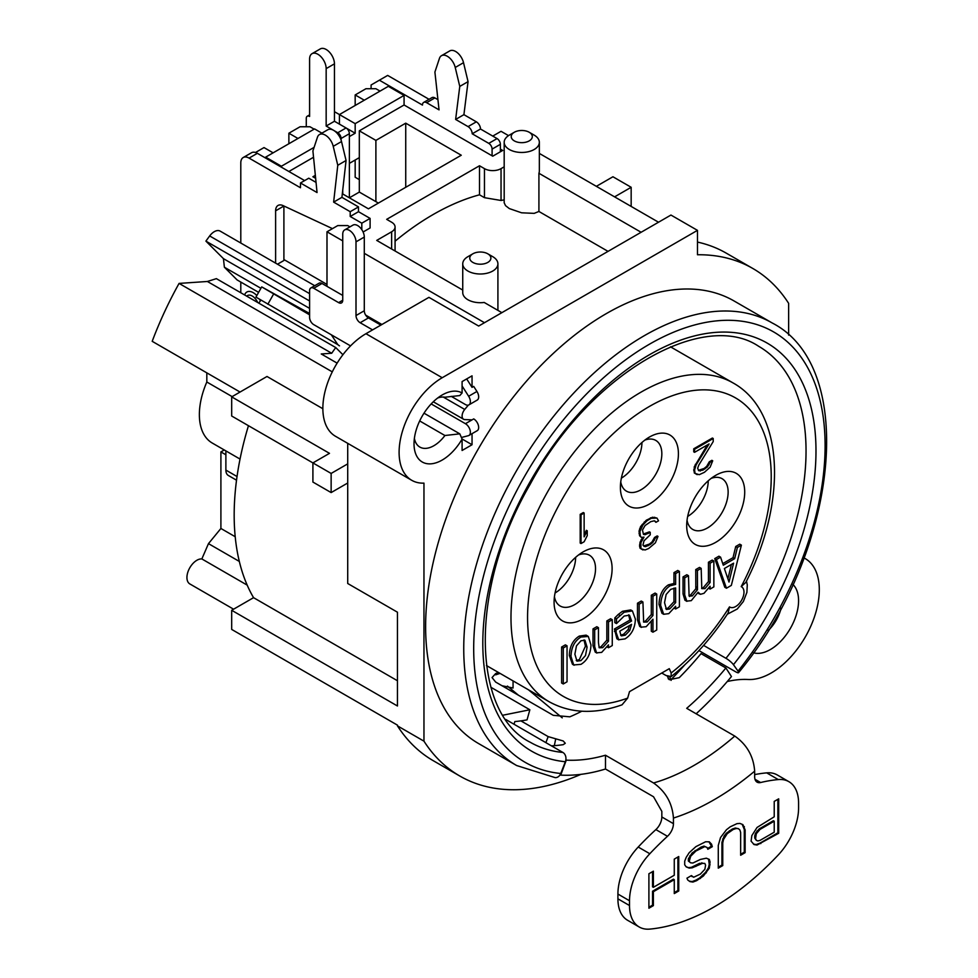 <?xml version="1.0" encoding="UTF-8"?>
<svg xmlns="http://www.w3.org/2000/svg" width="978" height="978" viewBox="0 0 978 978"><rect width="100%" height="100%" fill="white"/><g stroke="black" fill="none" stroke-linecap="round" stroke-linejoin="round"><path stroke-width="1.47" d="M468.352 405.112L464.733 409.44A7.029 4.059 120 0 0 463.56 419.244A7.029 4.059 120 0 0 464.733 419.574L472.044 419.855L473.719 418.914A6.993 4.046 -120 0 1 478.291 425.075A6.993 4.046 -120 0 1 477.215 430.687L468.927 435.467A6.993 4.046 60 0 1 468.56 435.638L461.384 437.496M431.188 403.926L465.43 423.694A6.993 4.046 60 0 1 470.002 429.868A6.993 4.046 60 0 1 468.927 435.467M339.342 345.76L339.5 345.845A18.753 10.831 120 0 1 339.342 345.76A18.753 10.831 120 0 1 337.373 343.999L331.31 334.782L313.742 324.635A5.856 3.386 60 0 1 309.598 317.459L309.598 290.662A5.856 3.386 60 0 1 310.808 287.972A5.856 3.386 60 0 1 313.742 288.265L338.596 302.618A5.856 3.386 -120 0 0 341.53 302.911A5.856 3.386 -120 0 0 342.74 300.234L342.74 234.194A9.377 5.416 60 0 1 344.684 229.903L352.972 225.111A9.377 5.416 -120 0 1 360.197 227.629A9.377 5.416 -120 0 1 364.293 237.067L364.293 310.759A5.856 3.386 60 0 0 368.437 317.936L380.858 325.099M344.684 229.903A9.377 5.416 60 0 1 351.909 232.409A9.377 5.416 60 0 1 356.004 241.847L356.004 315.539A5.856 3.386 -120 0 0 360.149 322.716L372.569 329.892M342.74 295.442L322.019 283.486A5.856 3.386 -120 0 0 319.097 283.192L310.808 287.972M462.093 385.98L468.645 396.261A7.066 4.083 60 0 1 468.914 404.88A7.066 4.083 60 0 1 465.381 404.525L451.237 396.359M468.914 404.88L477.203 400.088A7.066 4.083 -120 0 0 476.934 391.469L473.694 386.396L472.044 387.349L466.677 378.926M309.598 314.403L280.075 297.263L309.598 313.926M309.598 314.83L261.701 286.896L309.598 313.498M261.701 286.896L255.943 297.104L338.095 344.806M423.963 741.165L397.447 725.847A293.021 169.182 -60 0 0 433.266 760.701L459.794 776.019A293.021 169.182 120 0 1 423.963 741.165L423.963 483.132A60.966 35.196 120 0 1 411.726 480.296A60.966 35.196 120 0 1 402.386 431.445A60.966 35.196 120 0 1 442.215 377.728L697.473 230.356L697.473 254.757A293.021 169.182 120 0 1 752.815 268.473A293.021 169.182 120 0 1 788.635 303.339L788.635 335.136M459.794 776.019A293.021 169.182 120 0 0 580.956 774.344M727.241 681.532A152.372 87.971 -60 0 1 748.219 679.49A67.983 39.254 -60 0 0 809.723 628.512A67.983 39.254 -60 0 0 805.224 558.597A67.983 39.254 -60 0 0 804.075 557.986M684.906 664.722A255.515 147.519 -60 0 1 670.896 679.796M516.665 765.542L478.548 743.537A255.515 147.519 -60 0 1 478.548 448.486A255.515 147.519 -60 0 1 734.062 300.967L772.192 322.972A255.515 147.519 -60 0 0 516.665 470.491A255.515 147.519 -60 0 0 516.665 765.542L555.101 777.608A7.029 5.55 95.6 0 0 560.749 773.488L565.357 761.74A235.588 136.015 -60 0 1 521.971 496.8A235.588 136.015 -60 0 1 776.825 349.659A235.588 136.015 -60 0 1 733.451 664.685A7.029 1.455 -141.4 0 0 725.969 658.304A228.559 131.957 120 0 0 758.708 346.322C703.28 308.95 589.636 373.364 530.1 484.391C468.621 589.966 472.105 713.585 530.149 742.204A228.559 131.957 120 0 0 562.888 752.461L505.773 719.478M472.044 433.682L472.044 444.733L462.093 450.479L462.093 439.085A39.853 23.007 -60 0 1 431.396 463.792A39.853 23.007 -60 0 1 414.024 443.78A39.853 23.007 -60 0 1 442.215 394.965A39.853 23.007 -60 0 1 462.093 392.973L462.093 381.579L472.044 375.833L472.044 387.349M792.938 584.453A39.853 23.007 -60 0 1 798.574 600.724A39.853 23.007 -60 0 1 782.999 638.817A39.853 23.007 -60 0 1 753.488 652.778M472.044 444.733L462.032 438.963M275.613 263.131L275.613 210.82A11.724 6.773 60 0 1 278.033 205.453A11.724 6.773 60 0 1 283.107 205.624L332.459 228.632M361.811 229.647L361.811 223.18L350.21 216.48L350.21 211.7L333.632 202.128L337.777 165.282L333.229 146.333A11.724 6.773 -120 0 0 319.476 134.548A11.724 6.773 -120 0 0 317.447 137.226L312.911 150.93L317.055 192.556L300.478 182.984L300.478 187.764L249.084 158.106A11.724 6.773 -120 0 0 243.229 157.519A11.724 6.773 -120 0 0 240.796 162.886L240.796 243.033M240.796 282.067L240.796 292.74M243.229 157.519L251.517 152.739A11.724 6.773 60 0 1 257.373 153.314L304.623 180.588M316.041 182.397L308.767 178.204L300.478 182.984M319.476 134.548L327.764 129.768A11.724 6.773 60 0 1 341.518 141.553L346.065 160.49L341.921 197.336L358.486 206.908L358.486 211.7L370.1 218.4L370.1 227.96L363.107 232.006M283.901 205.991A11.724 6.773 -120 0 0 283.901 206.04L283.901 260.503L277.483 264.207M337.777 165.282L346.065 160.49M333.632 202.128L341.921 197.336M350.21 211.7L358.486 206.908M350.21 216.48L358.486 211.7M361.811 223.18L370.1 218.4M283.901 259.549L326.994 284.427M260.857 300.173L258.779 303.131M349.953 226.859L347.716 225.576L337.777 225.576L326.994 231.786L342.74 240.881M364.293 253.326L484.465 322.703M501.873 312.654L484.208 302.459A17.58 10.147 0 0 1 462.741 292.556L462.741 263.852A17.58 10.147 0 0 0 473.596 273.229A17.58 10.147 0 0 0 492.753 271.028A17.58 10.147 0 0 0 497.912 263.852A17.58 10.147 0 0 0 492.753 256.676L487.79 253.803A10.55 6.088 0 0 0 472.863 253.803A10.55 6.088 0 0 0 472.863 262.422A10.55 6.088 0 0 0 487.79 262.422A10.55 6.088 0 0 0 487.79 253.803M462.741 290.063L376.726 240.405L391.64 231.786A11.724 6.773 0 0 0 395.075 227.006A11.724 6.773 0 0 0 391.64 222.226L386.677 219.353L479.501 165.759L479.501 194.805L484.465 197.678L501.042 200.478A254.341 146.847 -60 0 1 504.183 199.867M504.183 166.822L501.042 168.632A11.724 6.773 0 0 1 484.465 168.632L479.501 165.759M641.116 232.275L538.915 173.265A17.58 10.147 0 0 0 539.343 171.028L539.343 142.311A17.58 10.147 0 0 0 534.196 135.135L529.22 132.262A10.55 6.088 0 0 0 514.306 132.262A10.55 6.088 0 0 0 514.306 140.881A10.55 6.088 0 0 0 529.22 140.881A10.55 6.088 0 0 0 529.22 132.262M492.753 136.089L501.042 131.309L508.536 135.624M539.343 153.424L658.524 222.226M500.381 149.108L502.704 150.441L492.753 156.187L404.073 104.988L359.317 130.832L375.894 140.392L405.736 123.167L461.261 155.233L368.437 208.827L342.324 193.742M315.637 178.338L312.911 176.761L315.344 175.355M313.535 157.262L288.877 171.505M359.317 130.832L359.317 192.079L349.378 197.813L349.378 133.693A4.694 2.702 60 0 0 346.065 127.959L334.452 121.26L334.452 63.839A11.724 6.773 60 0 0 329.341 52.042A11.724 6.773 60 0 0 320.307 48.9L312.019 53.68A11.724 6.773 -120 0 0 309.598 59.047L309.598 116.468A4.694 2.702 -120 0 0 307.251 116.235A4.694 2.702 -120 0 0 306.273 118.387L306.273 126.761M341.09 140.05L341.09 138.485A4.694 2.702 -120 0 0 337.777 132.739L333.742 130.416M333.51 130.282L326.163 126.04L326.163 68.619A11.724 6.773 -120 0 0 321.053 56.822A11.724 6.773 -120 0 0 312.019 53.68M326.163 126.04L334.452 121.26M429.049 99.304L387.667 75.416L371.09 84.988L371.09 88.717M492.093 155.808L492.093 149.108A4.694 2.702 -120 0 0 488.78 143.363L472.203 133.79A5.856 3.386 -120 0 0 468.059 126.614L455.626 119.438L459.77 86.419L455.235 67.47A11.724 6.773 -120 0 0 441.481 55.697A11.724 6.773 -120 0 0 439.452 58.362L434.904 72.066L439.049 109.866L426.616 102.69A5.856 3.386 -120 0 0 423.694 102.397L431.983 97.617A5.856 3.386 60 0 1 434.904 97.91L437.936 99.646M441.481 55.697L449.77 50.905A11.724 6.773 60 0 1 463.523 62.69L468.059 81.639L463.914 114.658L476.347 121.834A5.856 3.386 60 0 1 480.491 129.01L497.068 138.583A4.694 2.702 60 0 1 500.381 144.316L500.381 151.786M423.694 102.397A5.856 3.386 -120 0 0 422.472 105.086L379.378 80.196M472.203 133.79L480.491 129.01M455.626 119.438L463.914 114.658M459.77 86.419L468.059 81.639M514.025 724.246L514.831 721.568A235.588 136.015 120 0 0 520.895 720.872L548.169 736.617L563.206 740.969L565.272 743.268L563.206 744.674A235.588 136.015 120 0 1 551.384 745.823M590.981 644.905L588.316 636.47L580.969 637.033C574.612 640.896 571.286 647.375 570.981 656.446L573.707 664.954L580.969 664.343C587.313 660.443 590.639 653.976 590.981 644.905M574.881 654.209L576.47 645.847L580.969 640.773L584.93 640.235L587.093 647.155L585.492 655.541L580.969 660.602L576.983 661.152L574.881 654.209M576.225 660.505L579.318 659.637L585.431 646.201L584.025 639.93M574.135 665.236L572.472 664.282L569.33 655.492C569.624 646.421 572.961 639.942 579.318 636.079L586.115 635.138L586.898 635.724M734.674 558.646L723.292 565.223L720.578 557.154L716.397 559.575L726.458 588.218L731.336 585.394L741.397 545.137L737.388 547.46L734.674 558.646L733.023 557.692L735.725 546.494L739.747 544.184L741.397 545.137M722.754 563.621L733.023 557.692M726.458 588.218L724.796 587.265L714.747 558.609L718.928 556.201L720.578 557.154M714.747 558.609L716.397 559.575M729.001 582.057L724.38 568.511L733.586 563.181L729.001 582.057M735.725 546.494L737.388 547.46M727.889 578.829L731.385 564.453M689.099 595.969L688.475 575.7L684.698 577.876L684.698 594.905L686.886 601.36L684.93 600.199L686.58 601.152L691.275 600.651L698.121 592.24L700.456 594.306L703.977 593.328L710.089 586.225L710.089 589.074L713.854 586.886L713.854 561.042L710.089 563.218L710.089 582.533L704.942 588.634L701.801 588.634L701.165 568.365L697.4 570.541L697.473 589.734L692.241 595.969L689.099 595.969L689.624 596.519M701.654 588.365L703.28 587.68L708.427 581.58L708.427 562.252L712.204 560.076L713.854 561.042M708.793 588.316L710.089 589.074M699.514 594.013L697.717 592.974M684.93 600.199L683.047 593.952L683.047 576.91L684.698 577.876M683.047 576.91L686.813 574.734L688.475 575.7M688.964 595.688L690.59 595.003L695.81 588.78L697.473 589.734M695.81 588.78L695.737 569.587L697.4 570.541M695.737 569.587L699.514 567.411L701.165 568.365M708.427 581.58L710.089 582.533M708.427 562.252L710.089 563.218M656.727 630.015L656.727 594.025L652.949 596.201L652.949 615.517L647.155 621.996L643.646 622.094L642.925 601.996L639.147 604.172L639.147 620.957L641.006 627.167L646.165 626.702L652.949 619.184L652.949 632.191L656.727 630.015M643.5 621.837L645.492 621.042L651.299 614.563L651.299 595.247L655.064 593.071L656.727 594.025M651.299 595.247L652.949 596.201M651.299 614.563L652.949 615.517M641.348 627.387L639.685 626.433L637.485 619.991L637.485 603.218L641.262 601.042L642.925 601.996M637.485 603.218L639.147 604.172M652.949 632.191L651.299 631.238L651.299 621.666M675.639 584.416L670.077 585.81C664.209 589.6 661.067 596.115 660.639 605.382L663.671 614.282L668.793 613.634L675.639 606.25L675.639 608.964L679.404 606.788L679.404 571.409L675.639 573.585L675.639 584.416L673.976 583.463L673.976 572.631L675.639 573.585M664.539 602.631L666.152 594.465L670.7 589.367L675.639 587.937L675.639 602.619L669.71 608.976L666.446 609.465L664.539 602.631M665.725 608.768L668.047 608.023L673.976 601.666L673.976 588.084M673.976 601.666L675.639 602.619M674.331 608.206L675.639 608.964M663.671 614.282L662.008 613.328L658.989 604.428C659.404 595.162 662.546 588.634 668.414 584.856L673.976 583.463M673.976 572.631L677.742 570.455L679.404 571.409M616.91 638.793L618.573 639.759L625.052 638.891C631.58 634.734 635.028 628.145 635.394 619.123L632.387 610.895L624.135 612.252L616.495 618.842L616.495 623.585L624.184 616.03L629.502 615.199L631.58 621.018L616.079 629.966L616.079 632.338L618.781 639.893L616.91 638.793L614.428 629.013L629.918 620.064L628.585 614.856M629.918 620.064L631.58 621.018M614.428 629.013L616.079 629.966M621.042 635.627L619.759 631.165L631.58 624.343L629.746 630.565L625.272 635.187L621.385 635.883M620.651 635.199L623.609 634.233L628.084 629.612L629.746 630.565M616.495 623.585L614.832 622.631L614.832 617.888L618.243 614.465L622.473 611.299L630.724 609.93L632.387 610.895M614.832 617.888L616.495 618.842M628.084 629.612L629.649 625.455M598.45 642.412L598.45 627.668L594.685 629.844L594.685 646.629L596.543 652.839L601.69 652.375L608.487 644.857L608.487 647.729L612.265 645.553L612.265 619.697L608.487 621.874L608.487 641.189L602.68 647.668L599.184 647.766L598.45 642.412M607.118 646.935L608.487 647.729M596.886 653.059L595.223 652.106L593.023 645.663L593.023 628.891L594.685 629.844M593.023 628.891L596.8 626.715L598.45 627.668M599.037 647.509L601.03 646.715L606.837 640.235L608.487 641.189M606.837 640.235L606.837 620.92L608.487 621.874M606.837 620.92L610.602 618.744L612.265 619.697M563.279 647.974L563.279 683.964L567.044 681.788L567.044 645.798L563.279 647.974L561.616 647.02L565.382 644.844L567.044 645.798M563.279 683.964L561.616 683.011L561.616 647.02M622.069 704.796L627.656 698.109L629.514 691.642L669.294 668.671L671.152 672.998L671.177 676.568L665.981 675.468L661.739 673.035M715.7 542.35A41.027 23.68 -60 0 1 686.703 525.602A41.027 23.68 -60 0 1 715.7 475.357A41.027 23.68 -60 0 1 744.71 492.105A41.027 23.68 -60 0 1 715.7 542.35M583.096 618.903A41.027 23.68 -60 0 1 554.086 602.155A41.027 23.68 -60 0 1 583.096 551.91A41.027 23.68 -60 0 1 612.106 568.658A41.027 23.68 -60 0 1 583.096 618.903M649.404 504.061A41.027 23.68 -60 0 1 620.394 487.313A41.027 23.68 -60 0 1 649.404 437.068A41.027 23.68 -60 0 1 678.414 453.816A41.027 23.68 -60 0 1 649.404 504.061M584.135 513.034L583.304 512.558L580.198 514.355L580.198 543.059L581.03 543.536L584.135 541.751L587.24 535.675L587.24 530.785L584.135 536.861L584.135 513.034L581.03 514.831L581.03 543.536M587.24 530.785L586.409 530.308L584.135 534.758M712.705 460.797L710.114 462.288L707.522 466.848L702.864 470.149L698.72 470.711L697.681 468.254L698.72 465.21L713.219 441.567L713.219 438.511L694.576 449.269L694.576 452.325L709.074 443.951L696.128 464.868L694.576 470.039L695.089 473.413L699.233 474.685L704.417 472.301L710.114 467.178L712.705 460.797L711.874 460.32L709.282 461.812L706.691 466.359L704.099 468.474L698.402 470.332M707.326 444.966L694.258 466.824L694.258 472.936L697.167 474.66M713.219 438.511L712.387 438.034L693.744 448.792L693.744 451.848L694.576 452.325M656.959 518.059L652.509 517.24L646.299 520.21L640.59 526.555L639.037 531.115L639.563 535.712L641.421 537.423L644.013 537.142L640.908 542.607L640.908 548.719L645.052 549.991L648.671 548.511L655.407 542.79L657.998 536.409L655.407 537.9L652.815 542.448L650.236 544.55L645.566 546.641L644.013 546.311L642.974 545.076L644.013 540.81L650.236 534.783L650.236 532.338L645.052 534.721L643.5 534.391L642.46 530.1L645.052 525.553L650.749 521.653L654.38 520.785L655.932 522.325L658.524 520.834L656.959 518.059L651.262 518.303L647.118 520.687L642.974 524.917L639.869 531.604L640.394 536.188L641.421 537.423M654.343 520.785L655.932 522.325M650.236 532.338L649.404 531.861L643.304 534.049M657.998 536.409L657.167 535.92L654.588 537.423L651.996 541.971L649.404 544.074L643.707 545.944M642.766 537.277L640.077 542.13L639.563 546.091L640.077 548.242L642.974 549.966M342.911 354.733L335.723 347.545L331.701 353.254L321.249 353.963L337.129 363.131M703.585 645.394L725.969 658.304M502.949 715.199L529.856 709.771L527.044 719.857A235.588 136.015 -60 0 1 520.895 720.872M733.451 664.685L738.048 671.128A7.029 1.455 -141.4 0 1 738.573 672.644A7.029 1.455 -141.4 0 1 735.59 671.764L698.928 650.59M562.888 752.461A7.029 5.55 95.6 0 1 565.357 761.74M462.093 439.085L459.794 433.841L424 413.181M459.794 433.841L444.917 435.516L419.684 420.943M444.917 435.516A28.13 16.247 -60 0 1 419.855 447.08A28.13 16.247 -60 0 1 414.391 438.364M437.704 397.985A28.13 16.247 -60 0 1 444.917 397.227L459.794 395.564L462.093 392.973M347.716 443.34L347.716 583.499L397.447 612.204L397.447 705.994L231.688 610.296L231.688 629.429L397.447 725.138L397.447 725.847M411.726 480.296L335.478 436.274A60.966 35.196 -60 0 1 326.139 387.422A60.966 35.196 -60 0 1 365.955 333.706L428.939 297.349L478.67 326.053L670.945 215.05L697.473 230.356M258.62 292.361L237.128 279.952L224.39 267.226L223.436 258.644L205.906 241.126L309.598 300.979M223.436 258.644L309.598 308.388M224.39 267.226L260.906 288.302M331.701 353.254L207.385 281.481L216.37 278.644L335.723 347.545M236.529 480.198L228.314 475.455A11.724 6.773 -60 0 1 225.881 470.088L225.881 450.907M206.823 372.862L206.823 382.007A62.127 35.868 120 0 0 212.226 443.022L240.038 459.073M240.05 392.044L152.201 341.322A254.341 146.847 -60 0 1 179.072 283.412L207.385 281.481M614.587 196.859L631.165 187.287L612.937 176.761L596.36 186.333M247.189 585.125L201.847 558.939A14.071 8.117 120 0 0 188.986 569.33A14.071 8.117 120 0 0 189.842 583.939L233.583 609.196M201.847 558.939L208.473 543.634L220.906 528.475L220.906 451.909L224.268 449.978M529.856 709.771L490.907 687.277M671.189 676.568C692.497 659.478 711.483 638.279 728.158 612.961L729.502 606.886A11.724 6.773 120 0 0 741.556 600.333A11.724 6.773 120 0 0 741.202 586.617L745.798 582.423C787.278 502.203 784.478 411.335 733.121 382.973A184.023 106.247 120 0 0 549.098 489.22A184.023 106.247 120 0 0 549.098 701.715C570.418 713.439 594.746 714.466 622.081 704.808M711.214 478.352A29.303 16.919 -60 0 1 722.07 478.682A29.303 16.919 -60 0 1 728.133 492.105A29.303 16.919 -60 0 1 707.412 527.986A29.303 16.919 -60 0 1 692.766 529.44A29.303 16.919 -60 0 1 687.045 520.21M687.668 516.421A29.303 16.919 120 0 0 708.243 480.785M355.173 105.465L355.173 94.939L365.955 88.717L375.894 88.717L380.039 91.113M388.327 86.321L404.073 95.416L355.173 123.644L339.427 114.56L388.327 86.321M404.073 104.988L404.073 95.416M355.173 160.013L355.173 177.238L359.317 179.634M355.173 94.939L364.293 100.208M339.427 124.133L339.427 114.56L334.452 111.688M349.378 136.565L355.173 133.216L346.09 127.971M355.173 133.216L355.173 123.644M359.317 157.629L349.378 163.363M472.863 253.803L467.9 256.676A17.58 10.147 0 0 0 462.741 263.852M608.035 251.37L538.915 211.468L538.915 173.265M514.306 132.262L509.33 135.135A17.58 10.147 0 0 0 504.183 142.311L504.183 202.764L505.54 205.637L509.33 208.583L521.592 212.801L534.196 213.363L538.915 211.468M395.075 241.199A254.341 146.847 -60 0 1 479.501 194.805M504.183 142.311A17.58 10.147 0 0 0 515.039 151.688A17.58 10.147 0 0 0 534.196 149.487A17.58 10.147 0 0 0 539.343 142.311M697.473 242.079A293.021 169.182 -60 0 1 726.299 253.168L752.815 268.473M205.906 241.126A254.341 146.847 -60 0 1 209.671 235.955A11.724 6.773 -60 0 1 220.136 231.101L314.733 285.71M326.994 231.786L326.994 286.346M631.165 206.431L631.165 187.287M248.461 425.699A254.341 146.847 -60 0 0 253.559 597.668L231.688 610.296M232.141 396.616L206.823 382.007M332.275 371.86L179.072 283.412M231.688 396.872L231.688 416.017L312.911 462.912L329.488 453.34L231.688 396.872L267.006 376.481L322.85 408.731M312.911 462.912L331.139 473.438L331.139 492.582L312.911 482.056L312.911 462.912M347.716 463.865L331.139 473.438M347.716 483.01L331.139 492.582M253.559 597.668L397.447 680.737M220.906 451.909L225.881 454.782M220.906 528.475L235.209 536.726M208.473 543.634L239.317 561.433M781.067 608.194A28.13 16.247 -60 0 1 768.121 630.627M281.407 167.189L281.407 166.236L265.661 157.14L314.561 128.913L321.909 133.155M265.661 158.106L265.661 157.14M273.131 152.837L264.011 147.58L255.502 152.482M314.146 129.157L310.002 126.761L300.063 126.761L288.877 133.216L288.877 143.742M288.877 133.216L297.984 138.485M314.085 147.372L281.407 166.236M342.74 189.964L342.74 193.986M378.388 203.082L359.317 192.079M375.894 140.392L375.894 201.651M405.736 123.167L405.736 187.287M621.372 478.144A29.303 16.919 120 0 0 641.947 442.508M644.905 440.076A29.303 16.919 -60 0 1 655.761 440.406A29.303 16.919 -60 0 1 661.837 453.816A29.303 16.919 -60 0 1 641.116 489.709A29.303 16.919 -60 0 1 626.458 491.164A29.303 16.919 -60 0 1 620.749 481.922M555.064 592.986A29.303 16.919 120 0 0 575.639 557.35M578.597 554.917A29.303 16.919 -60 0 1 589.465 555.247A29.303 16.919 -60 0 1 595.529 568.658A29.303 16.919 -60 0 1 574.807 604.551A29.303 16.919 -60 0 1 560.162 606.005A29.303 16.919 -60 0 1 554.44 596.763M580.198 514.355L581.03 514.831M699.441 470.552L700.272 471.029M702.033 469.672L702.864 470.149M704.099 468.474L704.93 468.951M706.691 466.359L707.522 466.848M708.243 464.244L709.074 464.721M709.282 461.812L710.114 462.288M694.258 472.936L695.089 473.413M693.744 470.785L694.576 471.262M693.744 469.562L694.576 470.039M694.258 466.824L695.089 467.301M695.297 464.391L696.128 464.868M693.744 448.792L694.576 449.269M639.563 528.988L640.394 529.465M640.59 526.555L641.421 527.032M642.155 524.44L642.974 524.917M644.221 522.02L645.052 522.496M646.299 520.21L647.118 520.687M650.443 517.827L651.262 518.303M652.509 517.24L653.341 517.717M654.588 517.264L655.407 517.741M654.588 520.932L655.407 521.408M644.221 534.232L645.052 534.721M647.326 533.059L648.157 533.536M644.734 546.152L645.566 546.641M647.326 545.272L648.157 545.748M649.404 544.074L650.236 544.55M651.996 541.971L652.815 542.448M653.548 539.856L654.38 540.333M654.588 537.423L655.407 537.9M640.077 548.242L640.908 548.719M639.563 546.091L640.394 546.568M639.563 544.868L640.394 545.345M640.077 542.13L640.908 542.607M641.116 539.697L641.947 540.174M639.563 535.712L640.394 536.188M639.037 533.56L639.869 534.037M639.037 531.115L639.869 531.604M696.153 713.781A252.006 145.49 120 0 0 731.458 676.544L725.896 667.986A235.588 136.015 -60 0 1 686.703 708.329L734.771 736.079C746.947 744.674 753.573 756.373 754.661 771.165L754.661 776.776A11.724 6.773 -60 0 0 757.082 782.143A11.724 6.773 -60 0 0 760.615 782.522L754.992 779.27M629.514 905.53L617.913 898.831A46.883 27.066 -60 0 0 627.619 920.298L639.221 926.997A46.883 27.066 120 0 1 629.514 905.53L629.514 900.75A46.883 27.066 120 0 1 649.82 853.733A234.427 135.343 120 0 1 667.473 836.3A11.724 6.773 -60 0 0 673.439 823.672L673.439 818.06C672.351 803.268 665.725 791.569 653.548 782.975L605.48 755.224A235.588 136.015 -60 0 1 566.274 760.138L560.724 775.114A252.006 145.49 120 0 0 605.48 769.014L605.48 755.224M639.221 926.997A46.883 27.066 120 0 0 649.82 929.1A234.427 135.343 120 0 0 778.28 854.931A46.883 27.066 120 0 0 798.586 807.914L798.586 803.134A46.883 27.066 120 0 0 788.879 781.666A46.883 27.066 120 0 0 778.28 779.564A234.427 135.343 120 0 0 760.615 782.522M751.092 841.153L754.075 844.564L757.058 845.041L778.696 833.28L778.696 798.83L774.221 801.41L774.221 816.801L757.058 827.449L751.837 835.591L751.092 841.153M718.28 845.444L718.28 868.158L722.754 865.579L722.754 842.853L723.5 839.491L727.229 833.672L733.194 829.491L736.177 828.5L738.414 828.684L739.906 830.016L740.652 832.522L740.652 855.249L745.126 852.657L745.126 829.931L742.889 824.625L739.906 823.415L736.923 823.672L730.211 826.826L726.483 829.711L720.517 837.547L718.28 845.444M691.422 875.603L686.947 878.183L687.693 879.955L689.93 881.594L692.913 882.07L696.642 880.652L703.353 876.043L709.319 868.195L710.065 861.899L709.319 859.405L706.336 858.195L700.37 859.442L692.913 863.012L690.676 862.84L689.184 861.496L690.676 856.239L695.896 851.031L704.845 846.593L707.082 847.498L707.827 849.271L712.302 846.679L711.556 844.185L709.319 841.813L705.59 841.765L695.896 846.63L689.184 852.706L686.201 857.364L684.71 861.153L684.71 864.821L686.201 866.887L689.184 868.097L692.167 867.841L702.607 863.281L704.845 863.452L705.59 865.224L704.845 869.32L700.37 874.1L693.659 877.242L691.422 875.603M674.27 859.124L674.27 875.249L653.377 887.303L653.377 871.178L648.903 873.757L648.903 908.22L653.377 905.628L653.377 891.704L674.27 879.65L674.27 893.574L678.744 890.982L678.744 856.532L674.27 859.124M760.053 829.381L774.221 821.202L774.221 832.205L760.053 840.383L757.803 840.946L756.312 840.334L755.566 838.562L756.312 833.733L760.053 829.381L759.221 828.904L773.39 820.725L774.221 821.202M725.896 667.986L701.03 653.634A235.588 136.015 120 0 1 679.233 677.681L669.294 679.71L667.24 676.128M498.34 672.399A235.588 136.015 -60 0 1 495.663 673.573L492.056 677.558L495.663 682.069L553.255 715.321L569.832 716.825A235.588 136.015 120 0 0 581.788 711.214M617.913 898.831L617.913 894.051A46.883 27.066 -60 0 1 638.218 847.034A234.427 135.343 -60 0 1 655.871 829.601A11.724 6.773 120 0 0 661.837 816.972L661.837 811.361L653.548 796.764L605.48 769.014M560.724 775.114L560.113 774.759M501.983 685.725L513.059 688.035L513.059 680.908M555.712 738.867L554.343 745.652M754.661 774.6A234.427 135.343 -60 0 1 766.679 772.865A46.883 27.066 -60 0 1 777.278 774.967L788.879 781.666M668.292 678.928L667.962 676.434M671.055 680.358A7.029 5.232 -22 0 0 670.859 679.71M500.039 673.39L495.663 674.82L499.086 672.84M562.24 717.852L528.426 689.771M507.46 686.079L518.536 695.285M778.696 833.28L777.865 832.804L777.865 799.307M760.798 843.611L759.967 843.134L777.865 832.804M757.058 845.041L756.238 844.552L759.967 843.134M753.476 844.112L756.238 844.552M756.312 840.334L754.747 838.085L754.747 835.884L755.493 833.256L759.221 828.904M718.28 867.205L721.923 865.102L721.923 842.376L724.16 835.958L726.397 833.195L732.363 829.014L735.346 828.024L738.414 828.684M740.652 854.283L744.295 852.18L744.295 829.454L742.204 824.356M689.331 881.154L692.082 881.594L695.81 880.176L699.539 878.024L705.517 872.376L708.5 867.718L709.246 864.356L708.549 859.087M690.676 862.84L688.353 861.019L688.353 858.818L692.082 852.999L701.03 847.107L704.026 846.117L707.082 847.498M707.51 848.501L711.483 846.202L708.94 841.801M686.055 866.691L688.353 867.62L691.336 867.364L699.539 863.354L704.845 863.452M692.167 876.643L691.079 875.799M653.377 887.303L652.546 886.826L652.546 871.655M648.903 907.254L652.546 905.151L652.546 891.227L673.439 879.161L674.27 879.65M674.27 892.621L677.913 890.506L677.913 857.009M757.803 831.41L756.984 830.933M756.312 833.733L755.493 833.256M755.566 836.373L754.747 835.884M755.566 838.562L754.747 838.085M744.38 826.703L743.549 826.227M745.126 829.931L744.295 829.454M745.126 852.657L744.295 852.18M736.177 828.5L735.346 828.024M733.194 829.491L732.363 829.014M730.211 831.214L729.38 830.738M727.229 833.672L726.397 833.195M724.991 836.434L724.16 835.958M723.5 839.491L722.669 839.014M722.754 842.853L721.923 842.376M722.754 865.579L721.923 865.102M702.607 863.281L701.776 862.804M700.37 863.843L699.539 863.354M695.896 866.422L695.065 865.946M692.167 867.841L691.336 867.364M689.184 868.097L688.353 867.62M711.556 844.185L710.737 843.708M712.302 846.679L711.483 846.202M704.845 846.593L704.026 846.117M701.862 847.584L701.03 847.107M695.896 851.031L695.065 850.554M692.913 853.488L692.082 852.999M690.676 856.239L689.845 855.762M689.184 859.307L688.353 858.818M689.184 861.496L688.353 861.019M710.065 861.899L709.246 861.422M710.065 864.833L709.246 864.356M709.319 868.195L708.5 867.718M706.336 872.853L705.517 872.376M703.353 876.043L702.522 875.567M700.37 878.501L699.539 878.024M696.642 880.652L695.81 880.176M692.913 882.07L692.082 881.594M678.744 890.982L677.913 890.506M653.377 891.704L652.546 891.227M653.377 905.628L652.546 905.151M465.43 423.694L473.719 418.914M368.437 317.936L360.149 322.716M331.31 334.782L350.552 345.894M322.019 283.486L313.742 288.265M338.596 302.618L342.74 300.234M364.293 237.067L356.004 241.847M356.004 315.539L364.293 310.759M468.645 396.261L476.934 391.469M273.596 294.048L267.838 304.256M464.733 409.44L443.279 397.056M244.634 294.953A12.775 7.372 60 0 1 256.811 295.576M259.659 299.464A12.775 7.372 60 0 1 260.38 300.845M249.084 158.106L257.373 153.314M333.229 146.333L341.518 141.553M275.613 210.82L283.901 206.04M246.749 296.175A9.389 5.416 60 0 1 257.679 302.495M341.09 138.485L349.378 133.693M346.065 127.959L337.777 132.739M326.163 68.619L334.452 63.839M497.068 138.583L488.78 143.363M476.347 121.834L468.059 126.614M455.235 67.47L463.523 62.69M426.616 102.69L434.904 97.91M492.093 149.108L500.381 144.316M585.431 646.201L587.093 647.155M579.318 636.079L580.969 637.033M569.33 655.492L570.981 656.446M683.047 593.952L684.698 594.905M690.59 595.003L692.241 595.969M695.737 586.617L697.4 587.57M703.28 587.68L704.942 588.634M645.492 621.042L647.155 621.996M637.485 619.991L639.147 620.957M658.989 604.428L660.639 605.382M668.414 584.856L670.077 585.81M668.047 608.023L669.71 608.976M614.428 631.385L616.079 632.338M623.609 634.233L625.272 635.187M622.473 611.299L624.135 612.252M618.243 614.465L619.905 615.419M593.023 645.663L594.685 646.629M601.03 646.715L602.68 647.668M671.152 672.998A172.299 99.475 120 0 0 729.502 606.886M741.202 586.617A172.299 99.475 120 0 0 711.85 390.283A172.299 99.475 120 0 0 535.321 563.597A172.299 99.475 120 0 0 627.656 698.109M391.64 231.786L391.64 249.023M484.465 168.632L484.465 197.678M501.042 200.478L501.042 168.632M209.671 235.955L309.598 293.644M442.215 377.728L365.955 333.706M225.881 470.088L237.031 476.53M738.048 671.128A248.485 143.46 120 0 0 783.806 338.853A248.485 143.46 120 0 0 515.003 494.037A248.485 143.46 120 0 0 560.749 773.488M754.661 771.165A263.718 152.262 -60 0 1 673.439 818.06M734.771 736.079A235.588 136.015 -60 0 1 653.548 782.975M545.883 742.644L548.169 736.617M673.439 823.672L661.837 816.972M667.473 836.3L655.871 829.601M649.82 853.733L638.218 847.034M617.913 894.051L629.514 900.75M778.28 779.564L766.679 772.865M495.663 674.82L495.663 673.573M309.598 114.891L307.251 116.235M587.766 636.091L586.115 635.138M433.303 401.775L463.56 419.244M486.457 665.541L549.098 701.715M670.48 346.811L733.121 382.973M727.351 614.196L737.253 609.013L743.353 601.519L746.886 592.399L747.278 584.881L746.458 581.103M497.912 310.368L497.912 263.852M395.075 251.004L395.075 227.006M381.909 324.5L365.674 315.124M804.087 557.949L805.224 558.597M738.573 672.644C838.195 552.827 858.647 367.276 772.192 322.972M669.783 676.898L671.14 680.382"/></g></svg>
